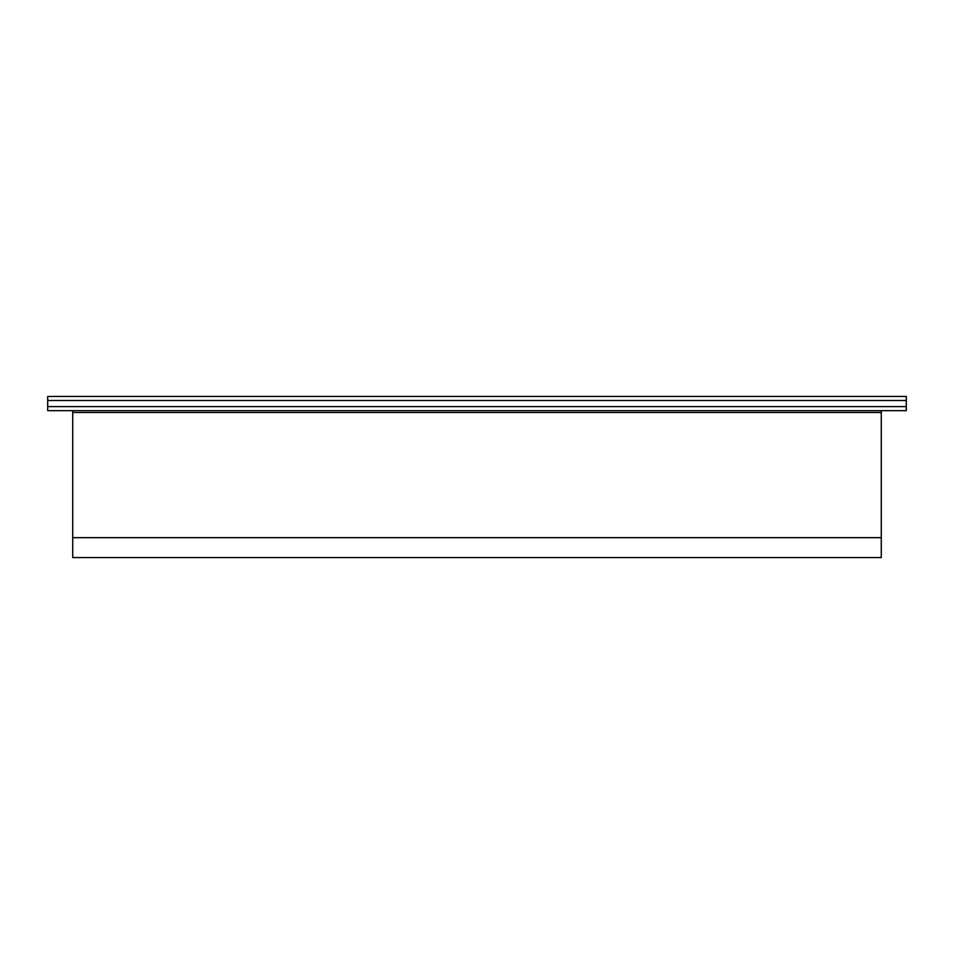 <?xml version="1.0" encoding="UTF-8"?>
<svg xmlns="http://www.w3.org/2000/svg" width="954" height="954" viewBox="0 0 954 954"><rect width="100%" height="100%" fill="white"/><g stroke="black" fill="none" stroke-linecap="round" stroke-linejoin="round"><path stroke-width="1.43" d="M906.3 406.607L906.3 396.435L47.7 396.435L47.7 410.673L906.3 410.673L906.3 406.607L47.7 406.607M881.269 412.486L72.731 412.486L72.731 557.565L881.269 557.565L881.269 410.673M72.731 412.486L72.731 410.673M881.269 537.662L72.731 537.662M906.3 400.501L47.7 400.501"/></g></svg>
